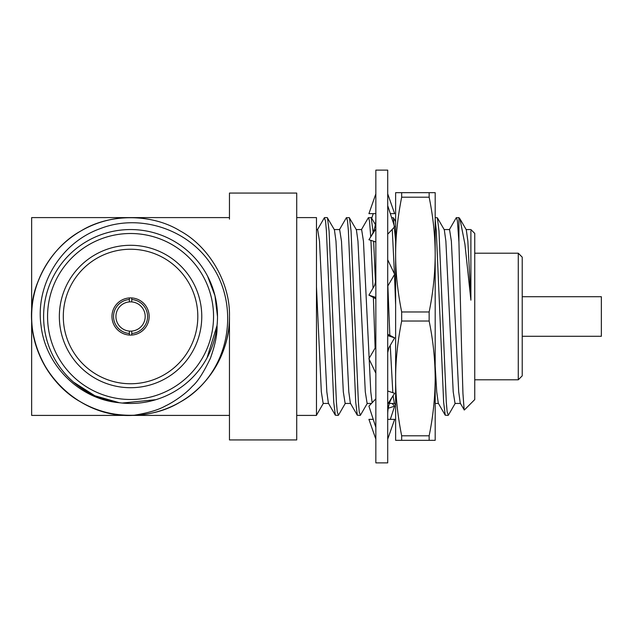<?xml version="1.0" encoding="UTF-8"?>
<svg xmlns="http://www.w3.org/2000/svg" width="633" height="633" viewBox="0 0 633 633"><rect width="100%" height="100%" fill="white"/><g stroke="black" fill="none" stroke-linecap="round" stroke-linejoin="round"><path stroke-width="0.95" d="M522.225 257.156L522.225 375.844L518.269 379.8L518.269 253.2L522.225 257.156M470.889 230.847L470.889 300.161L464.915 244.116L459.938 218.804L458.925 217.594L456.211 217.799L449.272 229.787M470.889 300.161L467.858 241.205L466.292 229.787L459.93 218.804M522.225 296.719L601.35 296.719L601.35 336.281L522.225 336.281M466.023 229.557L470.889 229.557L474.75 233.419L474.75 399.581L464.321 410.01L460.262 403.213L458.696 391.795L451.369 241.205L449.541 229.557L444.042 229.557M129.369 297.945L129.369 301.909A14.638 14.638 0 0 0 115.918 316.5A14.638 14.638 0 0 0 129.369 331.091L129.369 335.055M131.743 335.055L131.743 331.091A14.638 14.638 0 0 1 129.369 331.091L129.369 333.472A17.012 17.012 0 0 1 113.544 316.5A17.012 17.012 0 0 1 129.369 299.528L129.369 301.909A14.638 14.638 0 0 1 131.743 301.909L131.743 297.945M131.743 301.909L131.743 299.528A17.012 17.012 0 0 1 147.568 316.5A17.012 17.012 0 0 1 131.743 333.472L131.743 331.091A14.638 14.638 0 0 0 145.194 316.5A14.638 14.638 0 0 0 131.743 301.909M149.151 316.5A18.594 18.594 0 0 0 121.259 300.398A18.594 18.594 0 0 0 121.259 332.602A18.594 18.594 0 0 0 149.151 316.5M197.812 316.5A67.256 67.256 0 0 0 96.928 258.256A67.256 67.256 0 0 0 96.928 374.744A67.256 67.256 0 0 0 197.812 316.5M201.769 316.5A71.213 71.213 0 0 0 94.95 254.83A71.213 71.213 0 0 0 94.95 378.17A71.213 71.213 0 0 0 201.769 316.5M217.507 316.5A86.95 86.95 0 0 1 87.085 391.803A86.95 86.95 0 0 1 87.085 241.197A86.95 86.95 0 0 1 217.507 316.5M207.094 357.756L217.032 325.489C217.467 333.733 215.26 344.645 210.425 358.231C203.581 372.552 197.559 381.897 192.377 386.272C185.532 394.043 173.276 402.287 165.411 405.951C158.44 409.947 147.734 413.088 133.294 415.367C78.983 418.619 30.637 369.996 31.65 316.5C30.677 283.204 51.787 246.648 81.103 230.847C109.446 213.353 151.667 213.353 180.009 230.847C209.325 246.648 230.436 283.204 229.463 316.5C230.436 349.796 209.325 386.352 180.009 402.153C151.667 419.647 109.446 419.647 81.103 402.153C51.787 386.352 30.677 349.796 31.65 316.5C30.677 283.204 51.787 246.648 81.103 230.847C109.446 213.353 151.667 213.353 180.009 230.847C209.325 246.648 230.436 283.204 229.463 316.5C230.436 349.796 209.325 386.352 180.009 402.153C151.667 419.647 109.446 419.647 81.103 402.153C51.787 386.352 30.677 349.796 31.65 316.5C30.677 283.204 51.787 246.648 81.103 230.847C109.446 213.353 151.667 213.353 180.009 230.847C209.325 246.648 230.436 283.204 229.463 316.5C230.436 349.796 209.325 386.352 180.009 402.153C151.667 419.647 109.446 419.647 81.103 402.153C51.787 386.352 30.677 349.796 31.65 316.5C30.677 283.204 51.787 246.648 81.103 230.847C109.446 213.353 151.667 213.353 180.009 230.847C209.325 246.648 230.436 283.204 229.463 316.5C230.436 349.796 209.325 386.352 180.009 402.153C151.667 419.647 109.446 419.647 81.103 402.153C40.069 379.665 19.955 323.819 38.249 280.989L38.004 281.614M130.556 415.406A98.906 98.906 0 0 1 31.65 316.5L31.65 415.406L229.463 415.406L229.463 316.5A98.906 98.906 0 0 1 201.555 385.355C232.461 353.103 236.172 300.343 211.414 264.895C187.859 228.529 138.904 213.281 99.967 228.735C60.428 242.858 35.171 285.602 41.066 325.726C45.584 366.096 80.217 399.423 119.289 402.715L94.887 395.767L73.507 382.118M122.248 403.047L155.837 399.692M217.491 316.5L214.967 295.746L207.592 276.186M201.555 385.355A98.906 98.906 0 0 1 133.294 415.367M43.606 316.5A86.95 86.95 0 0 0 43.914 323.859M217.174 324.12A86.95 86.95 0 0 0 217.388 311.966M179.511 244.639A86.95 86.95 0 0 0 169.122 238.57M91.682 238.72A86.95 86.95 0 0 0 86.737 241.402M229.463 219.145L229.463 193.065L296.719 193.065L296.719 439.935L229.463 439.935L229.463 415.406M229.463 366.175L229.463 353.578M31.65 316.5A98.906 98.906 0 0 1 130.556 217.594L31.65 217.594L31.65 316.5M229.463 217.594L130.556 217.594M296.719 217.594L316.468 217.594L316.468 415.406L296.719 415.406M323.423 403.213L316.468 415.232M464.163 409.955L462.952 393.607L461.576 348.696L458.925 241.964L458.925 217.594M328.654 403.443L323.162 403.443L321.327 391.795L316.468 286.789M350.635 403.443L345.135 403.443L343.308 391.795L335.981 241.205L334.414 229.787L327.237 217.594M345.404 403.213L338.465 415.201L337.27 411.917L336.4 402.153L329.073 230.847L327.475 217.799M371.484 403.443L367.116 403.443L365.288 391.795L357.962 241.205L356.395 229.787L349.218 217.594L346.322 217.799L339.375 229.787M367.385 403.213L360.446 415.201L359.243 411.917L358.381 402.153L351.054 230.847L349.456 217.799M375.519 283.188L373.636 241.268M373.13 232.343L371.199 217.594L368.295 217.799L361.356 229.787M395.625 241.402L393.409 217.799L391.613 217.594M460.531 403.443L455.032 403.443L453.204 391.795L445.877 241.205L444.311 229.787L437.371 217.799L435.188 217.594M455.301 403.213L448.362 415.201L447.159 411.917L446.297 402.153L438.97 230.847L437.371 217.799M338.228 415.406L335.332 415.201L328.392 403.213L326.826 391.795L319.499 241.205L317.663 229.557L316.468 229.557M360.209 415.406L357.305 415.201L350.365 403.213L348.799 391.795L341.48 241.205L339.644 229.557L334.153 229.557M372.149 402.738L370.78 391.795L363.453 241.205L361.625 229.557L356.126 229.557M395.625 405.452L394.327 403.213L393.085 395.704M392.824 392.682L390.252 345.381M389.825 335.324L387.863 285.91M448.124 415.406L445.228 415.201L438.281 403.213L436.723 391.795L435.188 365.993M458.925 241.964L457.414 221.083L456.448 217.594M445.228 415.201L443.63 402.153L436.303 230.847L435.188 219.516M395.625 305.019L394.486 274.548M394.462 273.915L392.246 229.375M375.132 348.047L373.383 297.494M373.035 288.07L370.922 240.382M370.732 236.9L369.498 221.083L368.533 217.594M357.305 415.201L355.714 402.153L348.387 230.847L347.517 221.083L346.552 217.594M335.332 415.201L333.733 402.153L326.406 230.847L325.536 221.083L324.341 217.799L317.402 229.787M435.188 378.415C435.1 397.421 433.083 416.554 429.142 435.805L429.142 440.331L435.188 440.331L435.188 378.415C435.1 359.409 433.083 340.277 429.142 321.026L429.142 311.974C433.083 292.723 435.1 273.591 435.188 254.585L435.188 192.669L429.142 192.669L429.142 197.195C433.083 216.446 435.1 235.579 435.188 254.585L435.188 412.257M429.142 440.331L395.625 440.331L395.625 378.415C395.625 396.345 397.643 415.47 401.67 435.805L429.142 435.805M401.67 440.331L401.67 435.805M429.142 321.026L401.67 321.026L401.67 311.974L429.142 311.974M401.67 321.026C397.643 341.361 395.625 360.486 395.625 378.415L395.625 254.585C395.625 272.514 397.643 291.639 401.67 311.974M429.142 197.195L401.67 197.195L401.67 192.669L429.142 192.669M401.67 197.195C397.643 217.53 395.625 236.655 395.625 254.585L395.625 192.669L401.67 192.669M435.188 254.585L435.188 220.743M395.625 378.415L395.625 412.257M390.324 213.637L394.636 213.637L387.712 193.856M375.844 193.856L368.92 213.637L375.844 213.637M373.233 213.637L371.713 218.282M392.072 403.443L394.636 406.164L388.219 408.253M394.636 406.164L390.324 419.363M387.712 439.144L394.636 419.363L387.712 419.363M373.233 419.363L368.92 419.363L375.844 439.144M387.712 404.091L394.636 393.275L387.712 391.02M375.844 398.814L368.92 406.164L375.844 427.346M387.712 352.573L388.868 347.762L394.636 337.856L387.712 334.208M375.844 346.829L368.92 358.713L375.844 373.209M394.636 337.856L387.712 335.585M387.712 286.171L394.636 274.287L387.712 259.791M375.844 280.427L374.689 285.238L368.92 295.144L375.844 298.792M375.844 297.415L368.92 295.144M387.712 234.186L394.636 226.836L387.712 205.654M375.844 228.909L368.92 239.725L375.844 241.98M387.712 170.119L387.712 462.881L375.844 462.881L375.844 170.119L387.712 170.119M213.55 316.5A82.994 82.994 0 0 0 89.063 244.623A82.994 82.994 0 0 0 89.063 388.377A82.994 82.994 0 0 0 213.55 316.5M474.75 379.8L518.269 379.8M474.75 253.2L518.269 253.2M375.361 224.58L371.436 217.799M395.625 221.621L393.409 217.799M394.588 403.443L389.097 403.443M438.416 403.443L435.188 403.443M327.245 217.594L324.571 217.594M392.919 395.965C389.422 401.48 387.689 407.692 387.712 414.591M370.637 237.035C374.135 231.52 375.867 225.308 375.844 218.409"/></g></svg>
